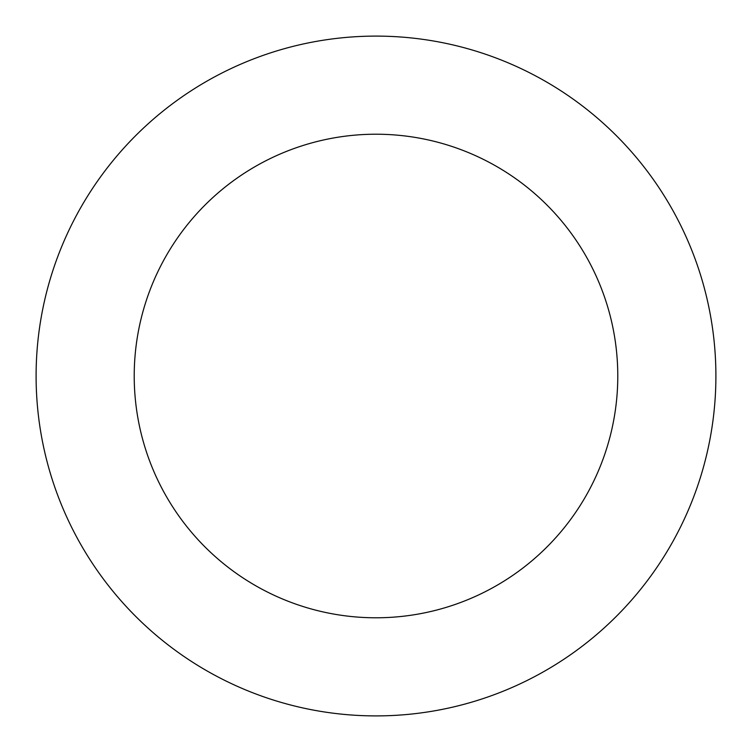 <?xml version="1.0" encoding="UTF-8"?>
<svg xmlns="http://www.w3.org/2000/svg" width="752" height="752" viewBox="0 0 752 752"><rect width="100%" height="100%" fill="white"/><g stroke="black" fill="none" stroke-linecap="round" stroke-linejoin="round"><path stroke-width="1.13" d="M517.564 66.984A339.904 339.904 0 0 0 37.6 407.904A339.904 339.904 0 0 0 572.836 653.112A339.904 339.904 0 0 0 517.564 66.984M476.702 156.19A241.777 241.777 0 0 0 135.285 398.692A241.777 241.777 0 0 0 516.013 573.118A241.777 241.777 0 0 0 476.702 156.19"/></g></svg>
